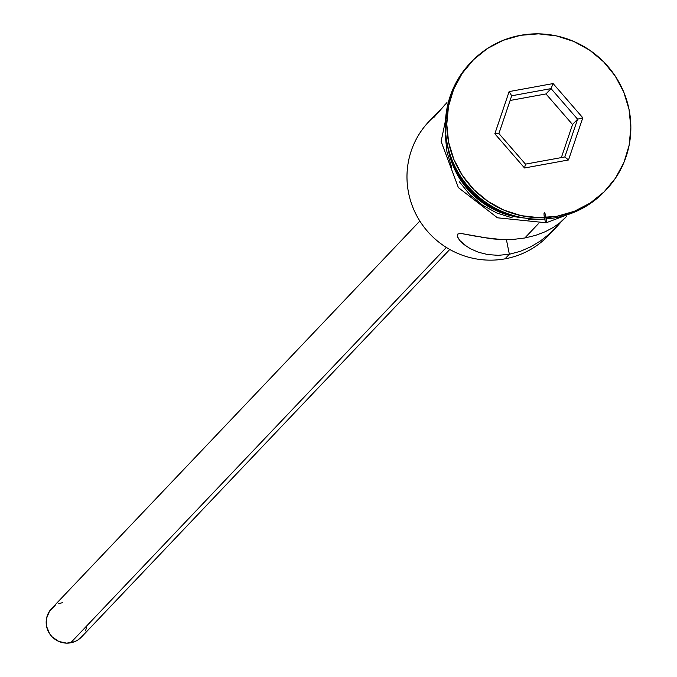 <?xml version="1.0" encoding="UTF-8"?>
<svg xmlns="http://www.w3.org/2000/svg" width="677" height="677" viewBox="0 0 677 677"><rect width="100%" height="100%" fill="white"/><g stroke="black" fill="none" stroke-linecap="round" stroke-linejoin="round"><path stroke-width="1.02" d="M552.093 231.432L552.093 231.432A82.577 80.952 -136.5 0 1 505 258.842A82.577 80.952 43.5 0 0 548.649 235.317L556.621 226.922L548.692 234.513L540.474 240.927L530.996 246.69L520.461 251.294L509.358 254.256L498.23 255.339L487.736 254.56L478.453 252.25L470.49 248.772L464.16 244.651L459.666 240.394L457.127 235.985M419.833 221.024L51.638 608.505A20.648 20.234 43.5 0 0 70.653 642.82L446.355 247.452L70.653 642.82A20.648 20.234 43.5 0 0 81.562 636.939L449.765 249.466M439.618 110.52L437.494 112.534L439.618 110.52M445.339 104.275L433.965 117.358L437.494 112.534L428.922 121.547A82.577 80.952 43.5 0 0 417.396 216.911A82.577 80.952 43.5 0 0 505 258.842L509.358 254.256L505 258.842A82.577 80.952 -136.5 0 1 415.746 213.788A82.577 80.952 -136.5 0 1 433.923 116.732M446.955 102.574L433.965 117.358L436.902 113.152M446.93 102.642L446.135 103.446M467.122 246.767L459.666 240.394L457.305 236.637L457.517 234.149L460.402 233.353L491.155 238.778L501.979 239.599L513.369 239.404L524.819 237.991L535.659 235.342L545.239 231.712L553.261 227.472L559.591 223.046L566.674 216.335M457.305 236.637L457.517 234.149L460.402 233.353L477.632 236.578M556.621 226.922L561.656 221.32L548.692 234.513L540.474 240.927L530.996 246.69L520.461 251.294L509.358 254.256L506.413 239.658L509.358 254.256L498.23 255.339L487.736 254.56L478.453 252.25L470.49 248.772M605.45 190.508A92.901 91.065 -136.5 0 1 555.656 217.715A92.901 91.065 43.5 0 0 604.756 191.252L606.16 189.772A92.901 91.065 -136.5 0 1 557.061 216.242L555.656 217.715L557.061 216.242L574.308 211.3L590.192 203.066L604.104 191.87L615.503 178.127L623.957 162.378L629.145 145.225L630.854 127.318L629.026 109.352L623.737 92.021L615.181 75.985L603.689 61.861L589.709 50.2L573.766 41.432L556.486 35.915L538.528 33.85L520.579 35.314A92.901 91.065 -136.5 0 1 619.133 82.484A92.901 91.065 -136.5 0 1 606.16 189.772M538.257 223.842L524.819 237.991L538.257 223.842M546.288 218.925A5.162 0.829 79.7 0 1 546.17 222.775A5.162 0.829 79.7 0 1 544.486 218.096A5.162 0.829 79.7 0 1 544.249 212.663A5.162 0.829 79.7 0 1 545.899 216.665M575.34 211.766L546.178 222.775A5.162 0.829 -100.3 0 0 546.102 217.715A5.162 0.829 -100.3 0 0 544.376 212.62A5.162 0.829 -100.3 0 0 544.376 217.461M524.531 218.019A83.609 81.959 -136.5 0 1 447.429 144.751L448.352 150.319L453.116 165.924L460.817 180.353L471.158 193.063L483.742 203.565L498.086 211.444L513.64 216.412L524.54 218.019M520.579 35.314L503.333 40.256L487.448 48.49L473.536 59.686L462.137 73.429L453.683 89.178L448.496 106.331L446.786 124.238L448.606 142.204L453.903 159.535L462.459 175.571L473.942 189.695L487.931 201.357L503.866 210.115L521.146 215.641L539.112 217.706L557.061 216.242A92.901 91.065 -136.5 0 1 458.507 169.072A92.901 91.065 -136.5 0 1 471.471 61.785A92.901 91.065 -136.5 0 1 520.579 35.314M494.836 133.784L509.129 91.59L553.109 83.576L582.795 117.773L568.511 159.967L524.531 167.981L494.836 133.784L524.531 167.981L568.511 159.967L564.821 156.962L525.47 164.13L498.907 133.538L511.694 95.779L551.044 88.611L545.984 93.934L510.103 100.467L545.984 93.934L551.044 88.611L577.608 119.203L564.821 156.962L525.47 164.13L524.531 167.981L525.47 164.13L498.907 133.538L494.836 133.784L498.907 133.538L511.694 95.779L509.129 91.59L494.836 133.784M471.471 61.785L470.066 63.266A92.901 91.065 43.5 0 0 457.102 170.553A92.901 91.065 43.5 0 0 555.656 217.715A92.901 91.065 -136.5 0 1 456.857 170.105A92.901 91.065 -136.5 0 1 470.76 62.546M451.534 158.604A82.577 80.952 43.5 0 0 510.483 214.617L498.475 210.513L484.309 202.719L471.877 192.353L461.663 179.803L454.064 165.543L451.534 158.596M445.305 135.637L446.947 151.8L451.711 167.397M459.412 181.834L469.753 194.544L482.337 205.038L496.681 212.925L512.235 217.892M528.398 219.754L539.467 219.196M433.965 117.358L433.331 117.73M481.313 237.288L501.979 239.599L513.369 239.404L524.819 237.991L535.659 235.342L545.239 231.712L553.261 227.472L559.617 223.029M562.003 221.015L565.041 218.053M83.643 634.357L78.016 639.9L74.487 641.728L66.668 643.15L58.831 641.466L52.18 636.922L49.633 633.79L46.552 626.369L46.527 618.397L49.556 611.086L55.184 605.543M58.713 603.715L62.546 602.623M86.673 627.046L85.522 630.854M561.351 157.597L572.547 124.526L577.608 119.203L572.547 124.526L545.984 93.934L572.547 124.526L561.351 157.597M564.821 156.962L568.511 159.967L582.795 117.773L577.608 119.203L564.821 156.962M577.608 119.203L582.795 117.773L553.109 83.576L551.044 88.611L577.608 119.203M551.044 88.611L553.109 83.576L509.129 91.59L511.694 95.779L551.044 88.611M451.085 93.688L441.116 141.451L458.371 187.597L497.46 217.799L546.178 222.775"/></g></svg>
